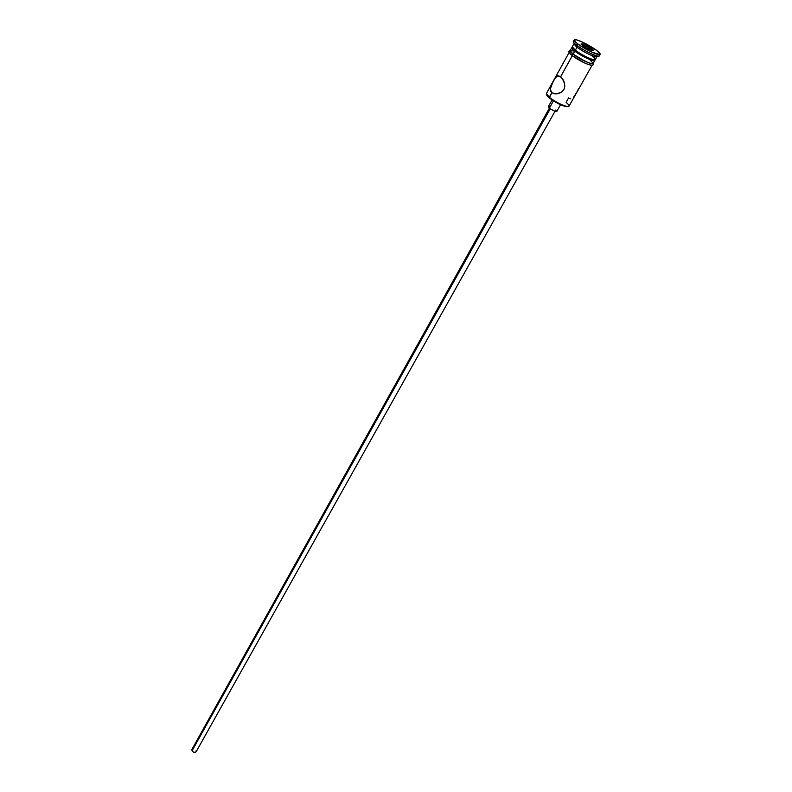 <?xml version="1.0" encoding="UTF-8"?>
<svg xmlns="http://www.w3.org/2000/svg" width="792" height="792" viewBox="0 0 792 792"><rect width="100%" height="100%" fill="white"/><g stroke="black" fill="none" stroke-linecap="round" stroke-linejoin="round"><path stroke-width="1.19" d="M569.101 52.5L546.411 93.515L549.242 97.258L547.727 95.911L547.906 96.693L549.341 97.97L551.757 92.723L555.756 93.941L551.757 92.723L550.242 89.14L553.301 81.14L555.895 77.072L557.657 75.745L560.766 76.487L563.657 80.507L564.844 85.991L563.904 89.625L561.3 92.327L557.924 93.704L554.509 93.852L551.757 92.723L549.242 97.258C555.241 102.316 568.438 108.237 569.022 106.158L592.079 65.33M546.609 94.545L547.906 96.693M552.073 99.99L548.331 106.702L549.391 108.138L191.951 749.341L192.05 750.826L550.252 108.791L192.05 750.826C193.515 752.519 194.891 752.806 196.168 751.707L195.099 752.37L193.377 752.053L192.05 750.826L191.902 749.43M549.391 108.138L553.44 100.871L549.391 108.138C552.856 110.583 555.321 111.682 556.786 111.424L554.737 111.177L550.717 109.108L548.351 106.999L549.727 106.732M577.893 90.08L578.566 88.456M573.507 97.416L577.061 91.753M569.705 98.525L570.745 98.792M573.962 43.709L574.586 43.451L575.18 45.659L577.022 47.203L573.962 43.709L572.289 46.728L575.338 50.233L573.507 48.698L573.784 49.946L575.477 51.361L575.338 50.233L577.022 47.203L576.804 45.312L574.715 43.58C572.854 41.758 572.844 40.946 574.695 41.154M572.804 47.966L573.784 49.946M568.626 97.861L566.112 102.336C569.983 105.653 570.042 106.979 566.3 106.286C560.647 104.594 554.964 101.584 549.242 97.258L546.698 95.109M571.992 55.42L570.012 53.638M560.766 76.487L572.299 55.717L560.766 76.487L564.31 82.259L564.844 85.991L563.904 89.625L561.3 92.327L556.182 93.931L551.757 92.723L550.371 90.496L550.895 86.11L555.053 78.18L557.657 75.745L560.766 76.487M571.784 47.639L570.131 50.639L573.161 54.173L574.834 51.143L571.794 47.629L572.388 47.371M577.645 43.788C575.081 41.818 573.933 40.511 574.19 39.877C574.685 37.947 589.505 44.916 596.584 50.391L582.575 42.164L576.606 39.867L574.151 39.986L576.081 42.53L579.586 45.184L591.871 52.153L599.9 54.589L599.999 53.599L596.584 50.391C599.217 52.401 600.415 53.737 600.148 54.391C599.732 56.351 584.704 49.292 577.645 43.788L576.804 45.312L577.645 43.788M574.19 39.887L573.349 41.392C573.091 42.035 574.24 43.342 576.804 45.312C583.843 50.817 598.871 57.866 599.306 55.895L600.148 54.391M584.942 63.152L572.21 55.648L573.052 54.133C570.309 51.985 569.389 50.718 570.289 50.342L570.072 51.223L573.052 54.133L572.21 55.648C580.348 61.301 586.892 64.528 591.852 65.33L590.337 65.152M572.062 47.431L572.458 49.054L574.834 51.143C581.071 56.054 594.406 62.281 594.812 60.499L594.723 59.846L594.584 60.677L592.753 60.558L587.436 58.558L574.834 51.143L573.161 54.173L576.833 56.717L587.852 62.528L592.317 63.835L593.287 63.192C594.515 66.082 579.893 59.558 573.052 54.133L585.733 61.578L591.06 63.568L593.119 63.479M568.042 106.534L566.112 106.672L561.063 104.95L549.341 97.97C554.776 102.079 560.172 104.93 565.538 106.544L568.042 106.534M591.565 50.431L585.357 47.371L580.991 44.065L582.833 43.827L588.991 46.857L593.356 50.153L591.565 50.431L593.356 50.153L588.991 46.857L587.842 48.599L588.466 47.49L592.218 50.322L588.466 47.49L588.991 46.857L582.833 43.827L582.952 44.768L588.466 47.49L582.952 44.768L582.645 45.322L582.833 43.827L580.991 44.065L585.357 47.371L591.565 50.431M598.802 54.628C599.95 56.093 599.257 56.509 596.722 55.876C590.416 53.787 583.773 50.262 576.804 45.312L577.022 47.203C583.209 51.599 589.099 54.727 594.713 56.578L596.901 55.925L597.01 56.588C596.623 58.351 583.278 52.104 577.022 47.203L575.338 50.233C581.585 55.143 594.911 61.38 595.317 59.598L597.01 56.588M592.178 56.014C596.089 59.123 596.366 60.311 592.99 59.588C587.377 57.747 581.496 54.628 575.338 50.233L575.477 51.361L577.061 52.51L585.09 57.242L592.05 60.073L593.99 59.806L591.792 60.004C586.605 58.311 581.16 55.43 575.477 51.361L572.626 48.203M570.091 50.737L573.161 54.173C579.378 59.093 592.703 65.3 593.119 63.489L594.812 60.499M593.159 63.34L590 59.885M573.784 51.025L570.398 50.431M570.181 51.797L569.111 52.163M569.22 52.678L570.824 54.499M587.011 64.043L588.832 64.716M555.717 109.989L556.806 111.375M196.188 750.45L196.218 751.608M192.08 749.153L193.01 748.678M582.08 44.887L582.952 44.768L582.08 44.887M574.715 43.58L575.18 45.659M593.317 63.142C595.643 69.092 578.299 60.687 571.982 55.4C568.517 52.599 567.963 50.896 570.319 50.292M596.722 55.876L594.713 56.578M592.99 59.588L591.792 60.004M557.212 75.943L561.686 77.369M560.548 104.722L556.786 111.424M555.014 111.286L196.168 751.707M566.3 106.286L565.538 106.544"/></g></svg>
